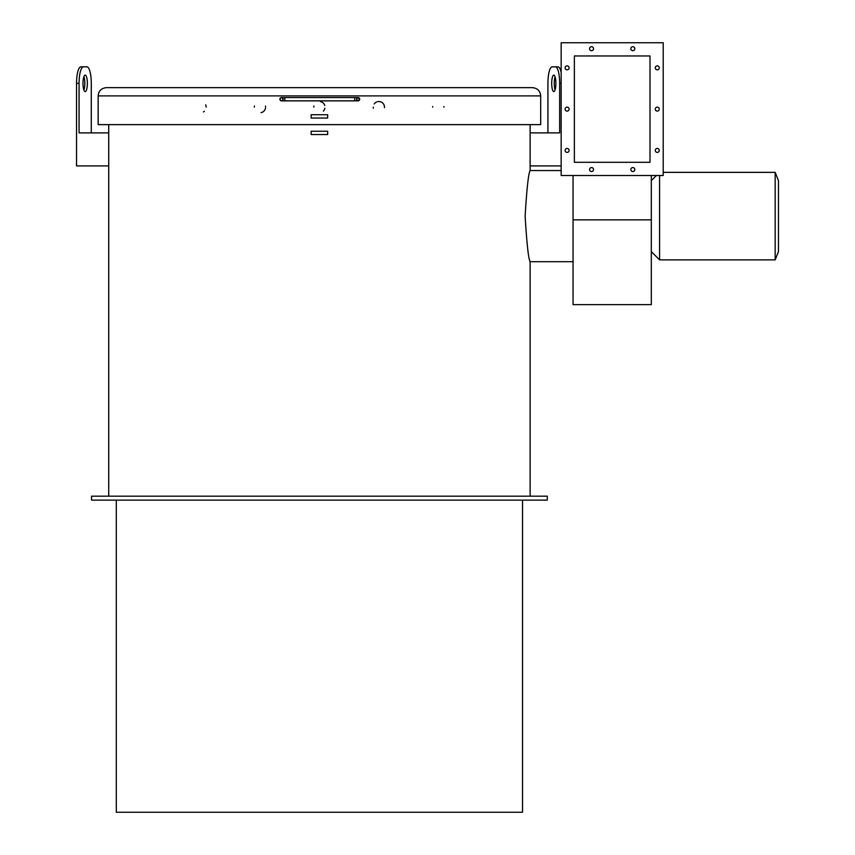 <?xml version="1.0" encoding="UTF-8"?>
<svg xmlns="http://www.w3.org/2000/svg" width="855" height="855" viewBox="0 0 855 855"><rect width="100%" height="100%" fill="white"/><g stroke="black" fill="none" stroke-linecap="round" stroke-linejoin="round"><path stroke-width="1.28" d="M525.13 216.112C526.808 188.421 528.476 173.234 530.121 170.54C528.476 173.234 526.808 188.421 525.13 216.112C526.808 243.793 528.465 258.98 530.121 261.694C528.476 259.033 526.808 243.846 525.13 216.112M659.579 175.51L659.579 259.877L775.164 259.877L775.164 172.357L663.213 172.357M775.164 172.357L778.467 180.608L778.467 251.616L775.164 259.877M655.283 109.13A1.977 1.977 0 0 0 657.26 111.107A1.977 1.977 0 0 0 659.248 109.13A1.977 1.977 0 0 0 657.26 107.153A1.977 1.977 0 0 0 655.283 109.13M655.283 150.416A1.977 1.977 0 0 0 657.26 152.393A1.977 1.977 0 0 0 659.248 150.416A1.977 1.977 0 0 0 657.26 148.428A1.977 1.977 0 0 0 655.283 150.416M630.84 169.568A1.977 1.977 0 0 0 632.828 171.545A1.977 1.977 0 0 0 634.805 169.568A1.977 1.977 0 0 0 632.828 167.58A1.977 1.977 0 0 0 630.84 169.568M589.565 169.568A1.977 1.977 0 0 0 591.542 171.545A1.977 1.977 0 0 0 593.53 169.568A1.977 1.977 0 0 0 591.542 167.58A1.977 1.977 0 0 0 589.565 169.568M565.123 150.416A1.977 1.977 0 0 0 567.111 152.393A1.977 1.977 0 0 0 569.088 150.416A1.977 1.977 0 0 0 567.111 148.428A1.977 1.977 0 0 0 565.123 150.416M565.123 109.13A1.977 1.977 0 0 0 567.111 111.107A1.977 1.977 0 0 0 569.088 109.13A1.977 1.977 0 0 0 567.111 107.153A1.977 1.977 0 0 0 565.123 109.13M565.123 67.844A1.977 1.977 0 0 0 567.111 69.832A1.977 1.977 0 0 0 569.088 67.844A1.977 1.977 0 0 0 567.111 65.867A1.977 1.977 0 0 0 565.123 67.844M630.84 48.692A1.977 1.977 0 0 0 632.828 50.68A1.977 1.977 0 0 0 634.805 48.692A1.977 1.977 0 0 0 632.828 46.715A1.977 1.977 0 0 0 630.84 48.692M655.283 67.844A1.977 1.977 0 0 0 657.26 69.832A1.977 1.977 0 0 0 659.248 67.844A1.977 1.977 0 0 0 657.26 65.867A1.977 1.977 0 0 0 655.283 67.844M589.565 48.692A1.977 1.977 0 0 0 591.542 50.68A1.977 1.977 0 0 0 593.53 48.692A1.977 1.977 0 0 0 591.542 46.715A1.977 1.977 0 0 0 589.565 48.692M573.053 175.51L573.053 304.637L651.318 304.637L651.318 219.863L573.053 219.863M651.318 175.51L651.318 219.863M663.213 175.51L663.213 42.75L561.158 42.75L561.158 175.51L663.213 175.51M650.003 162.3L650.003 55.96L574.368 55.96L574.368 162.3L650.003 162.3M283.165 99.201A1.657 1.657 0 0 0 281.509 97.556A1.657 1.657 0 0 0 279.863 99.201L281.509 100.858A1.657 1.657 0 0 0 283.165 99.201L281.509 97.556L284.811 97.556L284.811 100.858L281.509 100.858A1.657 1.657 0 0 0 283.165 99.201L282.428 100.58M280.739 97.748L279.895 98.881M555.066 89.893A8.261 2.095 90 0 1 554.254 83.352A8.261 2.095 90 0 1 555.066 76.811M555.889 83.352A8.261 2.095 90 0 1 553.794 91.613A8.261 2.095 90 0 1 551.699 83.352A8.261 2.095 90 0 1 553.794 75.101A8.261 2.095 90 0 1 555.889 83.352M83.908 76.661A8.261 2.18 -90 0 1 84.816 83.352A8.261 2.18 -90 0 1 83.908 90.053M87.36 83.352A8.261 2.18 -90 0 1 85.179 91.613A8.261 2.18 -90 0 1 82.999 83.352A8.261 2.18 -90 0 1 85.179 75.101A8.261 2.18 -90 0 1 87.36 83.352M443.927 107.132A5.611 5.611 0 0 0 443.895 106.533M432.726 106.533A5.611 5.611 0 0 0 432.694 107.132M384.451 107.698A5.611 5.611 0 0 0 379.417 101.542M378.872 101.521A5.611 5.611 0 0 0 377.803 101.617M376.756 101.927A5.611 5.611 0 0 0 374.234 103.968M324.793 105.507A5.611 5.611 0 0 0 322.976 102.792M322.538 102.461A5.611 5.611 0 0 0 320.507 101.627M313.913 106.031A5.611 5.611 0 0 0 313.806 107.132M265.584 107.132A5.611 5.611 0 0 0 265.478 106.02M254.469 106.009A5.611 5.611 0 0 0 254.363 107.132M206.141 107.132A5.611 5.611 0 0 0 205.638 104.812M319.417 87.648L532.43 87.648C537.442 88.14 540.2 90.887 540.681 95.899L98.154 95.899C98.635 90.887 101.392 88.14 106.405 87.648L319.417 87.648M319.417 496.167L547.296 496.167L547.296 500.132L91.549 500.132L91.549 496.167L319.417 496.167M116.312 500.132L116.312 812.25L522.523 812.25L522.523 500.132M98.154 95.899L98.154 124.638L540.681 124.638L540.681 95.899M561.158 83.352L559.662 83.352L559.662 132.888L530.121 132.888M108.713 165.913L76.533 165.913L76.533 83.352A16.512 4.361 -90 0 1 80.894 66.84L83.437 66.84A16.512 4.361 90 0 0 79.077 83.352L79.077 132.888L108.713 132.888M203.447 111.93A5.611 5.611 0 0 0 204.313 111.278M261.042 112.646A5.611 5.611 0 0 0 264.9 109.825M265.146 109.312A5.611 5.611 0 0 0 265.478 108.254M323.393 111.107A5.611 5.611 0 0 0 324.921 108.232M373.25 107.132A5.611 5.611 0 0 0 373.357 108.243M83.437 66.84L86.921 66.84A16.512 4.361 90 0 1 91.282 83.352L91.282 132.888M561.158 165.913L530.121 165.913M559.662 83.352A16.512 4.19 -90 0 0 555.472 66.84L552.116 66.84A16.512 4.19 -90 0 0 547.927 83.352L547.927 132.888M555.472 66.84L558.026 66.84A16.512 4.19 90 0 1 561.158 72.408M327.679 134.545L327.679 131.243L311.167 131.243L311.167 134.545L327.679 134.545M327.679 118.033L327.679 114.73L311.167 114.73L311.167 118.033L327.679 118.033M279.863 99.201A1.657 1.657 0 0 0 281.509 100.858A1.657 1.657 0 0 1 279.863 99.201M354.74 97.556L354.74 100.858L358.042 100.858A1.657 1.646 -90 0 0 359.688 99.201L358.042 97.556A1.657 1.646 -90 0 1 359.688 99.201L358.042 100.858L356.385 99.201L358.042 97.556L284.811 97.556M79.077 83.352L76.533 83.352M561.158 170.54L530.121 170.54L530.121 124.638M573.053 261.694L530.121 261.694L530.121 496.167M651.318 180.608L656.426 175.51M651.318 251.616L659.579 259.877M108.713 124.638L108.713 496.167M284.811 100.858L354.74 100.858"/></g></svg>
